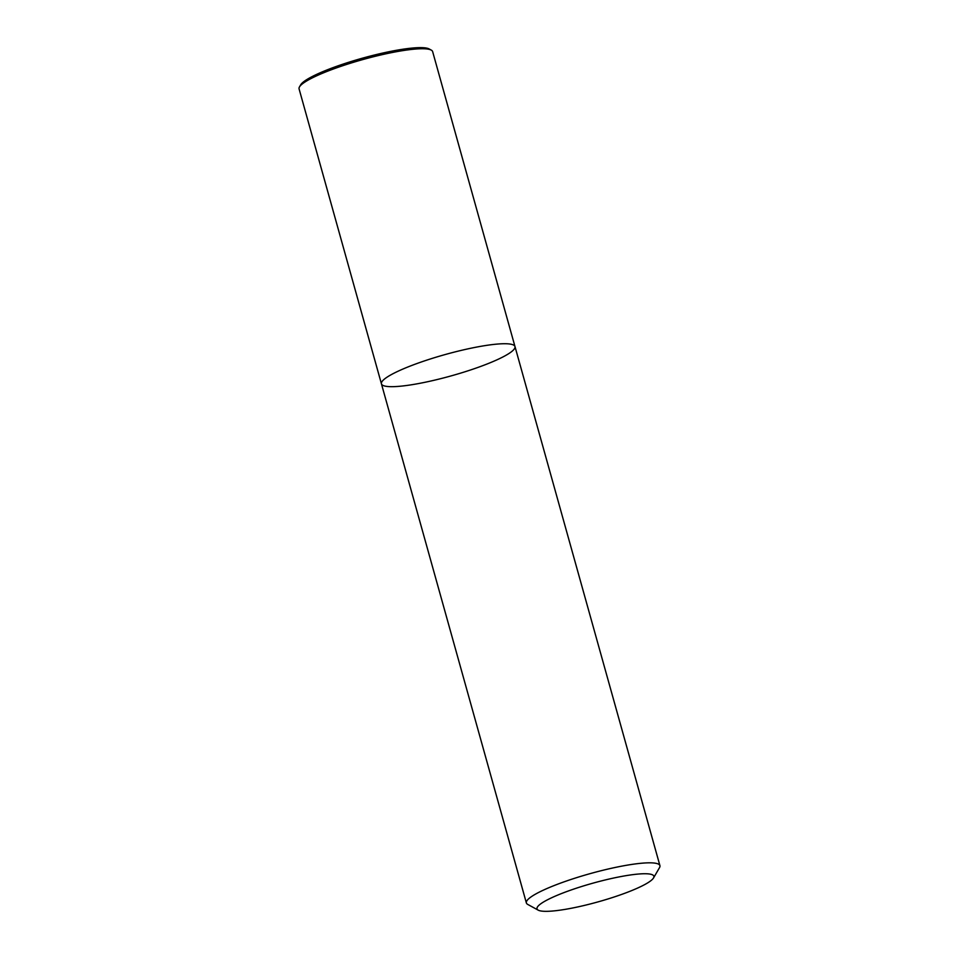 <?xml version="1.0" encoding="UTF-8"?>
<svg xmlns="http://www.w3.org/2000/svg" width="959" height="959" viewBox="0 0 959 959"><rect width="100%" height="100%" fill="white"/><g stroke="black" fill="none" stroke-linecap="round" stroke-linejoin="round"><path stroke-width="1.44" d="M381.442 383.852A69.324 11.088 -15.6 0 1 445.228 354.53A69.324 11.088 -15.6 0 1 514.983 346.559A69.324 11.088 -15.6 0 1 428.397 381.562A69.324 11.088 -15.6 0 1 381.442 383.852A69.324 11.088 -15.6 0 1 445.228 354.53A69.324 11.088 -15.6 0 1 514.983 346.559L432.629 51.582A69.324 11.088 164.4 0 0 431.262 50.108A69.324 11.088 164.4 0 0 385.674 53.872A69.324 11.088 164.4 0 0 299.484 86.897A69.324 11.088 164.4 0 0 299.076 88.875L526.371 902.934A69.324 11.088 -15.6 0 1 590.169 873.625A69.324 11.088 -15.6 0 1 659.924 865.653A69.324 11.088 -15.6 0 1 659.516 867.631L653.523 877.953A60.669 9.698 -15.6 0 1 578.109 906.854A60.669 9.698 -15.6 0 1 538.215 910.151A60.669 9.698 -15.6 0 1 592.842 883.191A60.669 9.698 -15.6 0 1 653.523 877.953M538.215 910.151L527.738 904.421A69.324 11.088 -15.6 0 1 526.371 902.934M431.262 50.108L429.164 48.957A67.598 10.813 164.4 0 0 384.715 52.625A67.598 10.813 164.4 0 0 300.682 84.836L299.484 86.897M659.924 865.653L514.983 346.559"/></g></svg>
